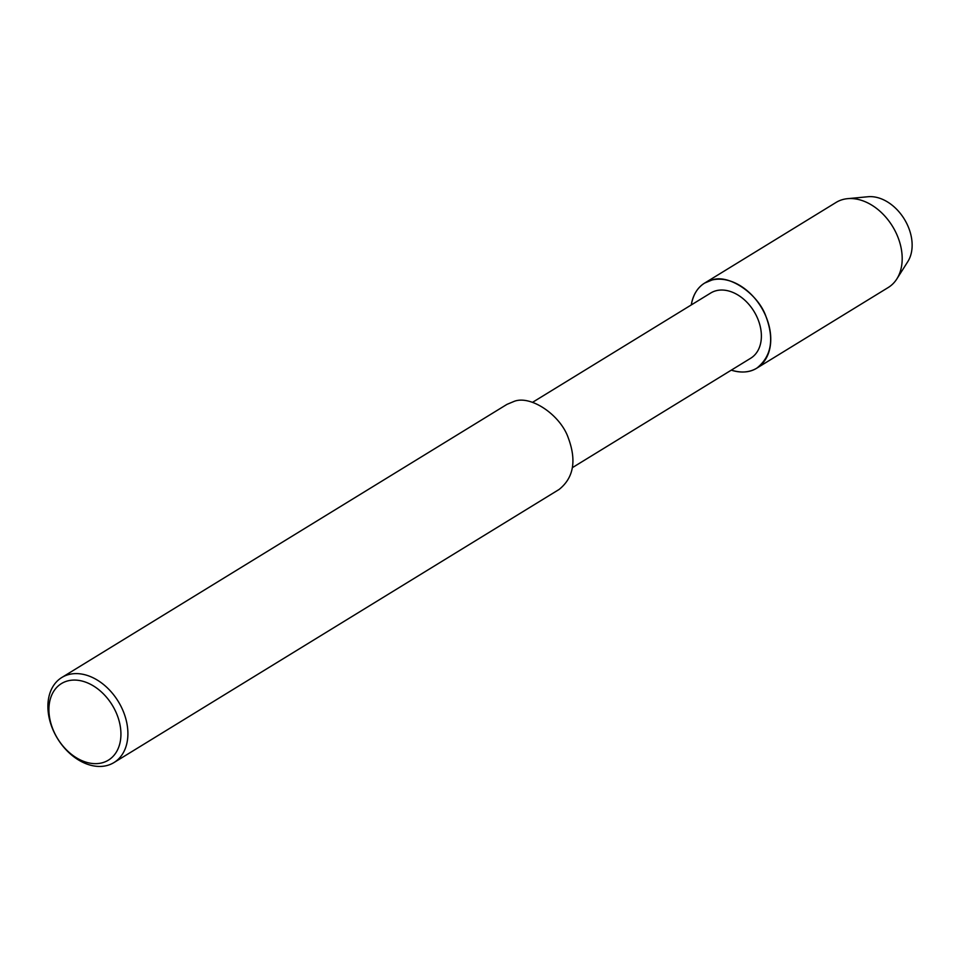 <?xml version="1.0" encoding="UTF-8"?>
<svg xmlns="http://www.w3.org/2000/svg" width="960" height="960" viewBox="0 0 960 960"><rect width="100%" height="100%" fill="white"/><g stroke="black" fill="none" stroke-linecap="round" stroke-linejoin="round"><path stroke-width="1.44" d="M532.5 402.36L710.712 293.016A38.256 27.288 58.5 0 1 716.316 290.676A38.256 27.288 58.5 0 1 756.036 315.036A38.256 27.288 58.5 0 1 750.744 358.212L572.508 467.568M756.852 368.124C771.348 356.496 774.42 339.384 766.08 316.788C758.364 293.844 728.616 273.624 711.972 280.02L704.664 283.068C697.596 287.388 693.132 294.684 691.284 304.944A49.896 35.592 58.5 0 1 711.972 280.02A49.896 35.592 58.5 0 1 769.512 327.768A49.896 35.592 58.5 0 1 731.292 370.152C741.408 373.164 749.928 372.492 756.852 368.124L888.276 287.484A49.896 35.592 58.5 0 0 896.82 278.964L907.8 261.636A40.332 28.764 58.5 0 0 904.32 219.108A40.332 28.764 58.5 0 0 867.984 196.74L847.56 198.672A49.896 35.592 58.5 0 1 892.524 226.344A49.896 35.592 58.5 0 1 896.82 278.964M61.812 677.496L506.94 404.388L514.248 401.328C530.88 394.932 560.64 415.164 568.356 438.108C576.696 460.704 573.612 477.816 559.128 489.444L113.988 762.552A49.896 35.592 58.5 0 1 57.576 738.648A49.896 35.592 58.5 0 1 61.8 677.496A49.896 35.592 58.5 0 1 69.108 674.448A49.896 35.592 58.5 0 1 120.924 706.212A49.896 35.592 58.5 0 1 114.012 762.54M68.016 680.832A44.904 32.028 58.5 0 1 120.912 735.504A44.904 32.028 58.5 0 1 65.832 749.232A44.904 32.028 58.5 0 1 68.016 680.832M704.664 283.068L836.088 202.428A49.896 35.592 58.5 0 1 843.396 199.38A49.896 35.592 58.5 0 1 847.572 198.672"/></g></svg>
